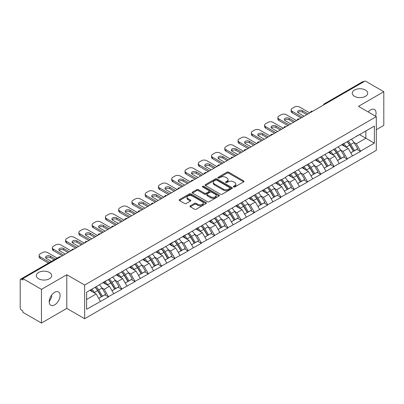 <?xml version="1.0" encoding="UTF-8"?>
<svg xmlns="http://www.w3.org/2000/svg" width="404" height="404" viewBox="0 0 404 404"><rect width="100%" height="100%" fill="white"/><g stroke="black" fill="none" stroke-linecap="round" stroke-linejoin="round"><path stroke-width="0.61" d="M49.45 272.473A7.696 4.444 0 0 0 41.062 271.508A7.696 4.444 0 0 0 36.315 275.614A7.696 4.444 0 0 0 38.567 278.755A7.696 4.444 0 0 0 46.955 279.719A7.696 4.444 0 0 0 51.707 275.614A7.696 4.444 0 0 0 49.45 272.473M365.433 90.042A7.696 4.444 0 0 0 357.045 89.082A7.696 4.444 0 0 0 352.293 93.183A7.696 4.444 0 0 0 354.55 96.329A7.696 4.444 0 0 0 362.938 97.288A7.696 4.444 0 0 0 367.685 93.183A7.696 4.444 0 0 0 365.433 90.042M233.613 186.941A0.828 0.475 0 0 0 234.785 186.941L243.652 181.82A1.182 0.682 0 0 0 243.996 181.34A1.182 0.682 0 0 0 243.652 180.861L228.629 172.185A1.182 0.682 0 0 0 226.957 172.185L218.089 177.306A0.828 0.475 0 0 0 217.847 177.644A0.828 0.475 0 0 0 218.089 177.977A0.828 0.475 0 0 0 219.256 177.977L220.407 177.316A3.777 2.182 0 0 1 225.745 177.316L226.998 178.038A3.777 2.182 0 0 1 228.103 179.583A3.777 2.182 0 0 1 226.998 181.123L225.851 181.785A0.828 0.475 0 0 0 225.609 182.123A0.828 0.475 0 0 0 225.851 182.462A0.828 0.475 0 0 0 227.018 182.462L228.169 181.8A3.777 2.182 0 0 1 233.507 181.8L234.759 182.522A3.777 2.182 0 0 1 235.865 184.062A3.777 2.182 0 0 1 234.759 185.603L233.613 186.269A0.828 0.475 0 0 0 233.371 186.608A0.828 0.475 0 0 0 233.613 186.941L233.613 186.269M51.571 295.173L51.707 296.9L49.202 302.01M54.636 292.309A7.696 4.444 -60 0 1 58.484 291.925A7.696 4.444 -60 0 1 59.666 298.091A7.696 4.444 -60 0 1 54.636 304.874A7.696 4.444 -60 0 1 50.788 305.257A7.696 4.444 -60 0 1 49.611 299.091A7.696 4.444 -60 0 1 54.636 292.309M368.18 111.953A7.696 4.444 -60 0 1 370.62 109.878A7.696 4.444 -60 0 1 374.468 109.494A7.696 4.444 -60 0 1 375.483 116.17M190.314 205.818A1.182 0.682 0 0 0 189.971 206.303A1.182 0.682 0 0 0 190.314 206.782L194.531 209.216A1.182 0.682 0 0 0 196.203 209.216L206.05 203.53A1.182 0.682 0 0 0 206.393 203.05A1.182 0.682 0 0 0 206.05 202.566L191.026 193.895A1.182 0.682 0 0 0 189.355 193.895L179.507 199.581A1.182 0.682 0 0 0 179.164 200.061A1.182 0.682 0 0 0 179.507 200.546L184.598 203.485A1.182 0.682 0 0 0 186.269 203.485L190.481 201.051A1.182 0.682 0 0 0 190.829 200.566A1.182 0.682 0 0 0 190.481 200.086L187.956 198.627A3.156 1.823 0 0 1 187.032 197.339A3.156 1.823 0 0 1 188.981 195.657A3.156 1.823 0 0 1 192.425 196.051L202.313 201.763A3.156 1.823 0 0 1 203.237 203.05A3.156 1.823 0 0 1 201.288 204.732A3.156 1.823 0 0 1 197.849 204.338L196.203 203.389A1.182 0.682 0 0 0 194.531 203.389L190.314 205.818L190.314 206.782M66.796 274.73L41.46 289.36L22.836 278.609L365.176 80.962L383.8 91.713L358.459 106.343L376.316 116.65L84.653 285.042L66.796 274.73L66.796 308.409L84.653 318.721L84.653 285.042M220.488 194.233A1.182 0.682 0 0 0 222.16 194.233L232.007 188.547A1.182 0.682 0 0 0 232.351 188.062A1.182 0.682 0 0 0 232.007 187.582L216.983 178.906A1.182 0.682 0 0 0 215.312 178.906L205.464 184.593A1.182 0.682 0 0 0 205.121 185.077A1.182 0.682 0 0 0 205.464 185.557L220.488 194.233M202.914 187.123A0.828 0.475 0 0 1 203.752 187.239L219.013 196.046L209.181 201.722A1.182 0.682 0 0 1 207.51 201.722L192.486 193.051L192.486 192.087A1.182 0.682 0 0 0 192.142 192.567A1.182 0.682 0 0 0 192.486 193.051M192.486 192.087L196.703 189.653A1.182 0.682 0 0 1 198.369 189.653L204.464 193.173A1.182 0.682 0 0 0 206.131 193.173L208.929 191.557A1.182 0.682 0 0 0 209.272 191.077A1.182 0.682 0 0 0 208.929 190.592L202.586 186.931A0.828 0.475 0 0 1 202.343 186.592A0.828 0.475 0 0 1 202.853 186.153A0.828 0.475 0 0 1 203.752 186.254L219.029 195.076A1.182 0.682 0 0 1 219.372 195.556A1.182 0.682 0 0 1 219.029 196.036L219.029 195.076M84.653 318.721L376.316 150.328L376.316 116.65M95.086 287.315A8.055 4.651 -120 0 1 97.844 290.542L101.601 296.738L104.873 294.849L108.504 296.945L104.257 289.289L101.899 287.926M108.504 296.945L86.613 309.292L86.613 292.208L161.565 248.637L161.565 248.935L280.952 179.709L280.952 180.007L286.138 177.013L286.138 176.715L374.362 126.078L374.362 143.162L360.545 151.141L356.293 143.773L353.934 142.415M347.122 141.804A8.055 4.651 -120 0 1 349.884 145.026L353.636 151.227L356.914 149.339L360.545 151.434L360.545 151.141M360.545 151.434L347.278 158.797L343.026 151.434L340.673 150.076M333.861 149.46A8.055 4.651 -120 0 1 336.618 152.687L340.375 158.888L343.647 156.994L347.278 159.09L347.278 158.797M347.278 159.09L334.012 166.458L329.76 159.09L327.407 157.732M320.594 157.121A8.055 4.651 -120 0 1 323.351 160.343L327.109 166.544L330.381 164.655L334.012 166.751L334.012 166.458M334.012 166.751L320.746 174.114L316.499 166.751L314.14 165.393M307.328 164.776A8.055 4.651 -120 0 1 310.085 168.003L313.842 174.205L317.115 172.311L320.746 174.412L320.746 174.114M320.746 174.412L307.484 181.775L303.232 174.412L300.874 173.048M294.061 172.437A8.055 4.651 -120 0 1 296.824 175.659L300.576 181.861L303.853 179.972L307.484 182.068L307.484 181.775M307.484 182.068L294.218 189.431L289.966 182.068L287.613 180.709M280.8 180.093A8.055 4.651 -120 0 1 283.558 183.32L287.31 189.521L290.587 187.628L294.218 189.728L294.218 189.431M294.218 189.728L280.952 197.091L276.7 189.728L274.346 188.365M267.534 187.754A8.055 4.651 -120 0 1 270.291 190.981L274.048 197.177L277.321 195.289L280.952 197.384L280.952 197.091M280.952 197.384L267.685 204.747L263.438 197.384L261.08 196.026M254.268 195.41A8.055 4.651 -120 0 1 257.025 198.637L260.782 204.838L264.054 202.949L267.685 205.045L267.685 204.747M267.685 205.045L254.424 212.408L250.172 205.045L247.814 203.682M241.001 203.071A8.055 4.651 -120 0 1 243.763 206.298L247.516 212.494L250.788 210.605L254.424 212.701L254.424 212.408M254.424 212.701L241.158 220.069L236.906 212.701L234.552 211.343M227.74 210.731A8.055 4.651 -120 0 1 230.497 213.953L234.249 220.155L237.527 218.266L241.158 220.362L241.158 220.069M241.158 220.362L227.891 227.725L223.639 220.362L221.286 219.003M214.474 218.387A8.055 4.651 -120 0 1 217.231 221.614L220.988 227.811L224.26 225.922L227.891 228.018L227.891 227.725M227.891 228.018L214.625 235.386L210.378 228.018L208.02 226.659M201.207 226.048A8.055 4.651 -120 0 1 203.964 229.27L207.722 235.471L210.994 233.583L214.625 235.678L214.625 235.386M214.625 235.678L201.364 243.041L197.112 235.678L194.753 234.32M187.941 233.704A8.055 4.651 -120 0 1 190.703 236.931L194.455 243.127L197.728 241.238L201.364 243.334L201.364 243.041M201.364 243.334L188.097 250.702L183.845 243.334L181.492 241.976M174.679 241.365A8.055 4.651 -120 0 1 177.437 244.587L181.189 250.788L184.466 248.899L188.097 250.995L188.097 250.702M188.097 250.995L174.831 258.358L170.579 250.995L168.226 249.637M161.413 249.021A8.055 4.651 -120 0 1 164.17 252.248L167.928 258.449L171.2 256.555L174.831 258.656L174.831 258.358M174.831 258.656L161.565 266.019L157.318 258.656L154.959 257.292M148.147 256.681A8.055 4.651 -120 0 1 150.904 259.903L154.661 266.105L157.934 264.216L161.565 266.312L161.565 266.019M161.565 266.312L148.303 273.675L144.051 266.312L141.693 264.953M134.88 264.337A8.055 4.651 -120 0 1 137.643 267.564L141.395 273.766L144.667 271.872L148.303 273.973L148.303 273.675M148.303 273.973L135.037 281.336L130.785 273.973L128.432 272.609M121.619 271.998A8.055 4.651 -120 0 1 124.376 275.22L128.129 281.421L131.406 279.533L135.037 281.628L135.037 281.336M135.037 281.628L121.771 288.991L117.519 281.628L115.165 280.27M108.353 279.654A8.055 4.651 -120 0 1 111.11 282.881L114.867 289.082L118.14 287.188L121.771 289.289L121.771 288.991M121.771 289.289L108.504 296.652M104 281.876L108.504 279.568M104.257 289.289L109.444 286.295L102.894 282.512M113.696 293.658L109.444 286.295M117.266 274.215L121.771 271.907M117.519 281.628L122.705 278.634L116.16 274.856M126.957 285.997L122.705 278.634M130.532 266.559L135.037 264.251M130.785 273.973L135.971 270.978L129.426 267.196M140.223 278.341L135.971 270.978M143.794 258.898L148.303 256.591M144.051 266.312L149.238 263.317L142.688 259.54M153.49 270.68L149.238 263.317M157.06 251.243L161.565 248.935M157.318 258.656L162.504 255.661L155.954 251.879M166.756 263.024L162.504 255.661M170.326 243.582L174.831 241.274M170.579 250.995L175.765 248L169.22 244.218M180.017 255.363L175.765 248M183.593 235.921L188.097 233.618M183.845 243.334L189.032 240.34L182.487 236.562M193.284 247.708L189.032 240.34M196.854 228.265L201.364 225.957M197.112 235.678L202.298 232.684L195.748 228.901M206.55 240.047L202.298 232.684M210.12 220.604L214.625 218.296M210.378 228.018L215.564 225.023L209.014 221.246M219.816 232.391L215.564 225.023M223.387 212.948L227.891 210.641M223.639 220.362L228.826 217.367L222.281 213.585M233.078 224.73L228.826 217.367M236.653 205.288L241.158 202.98M236.906 212.701L242.092 209.706L235.547 205.929M246.344 217.074L242.092 209.706M249.914 197.632L254.424 195.324M250.172 205.045L255.358 202.05L248.808 198.268M259.61 209.413L255.358 202.05M263.181 189.971L267.685 187.663M263.438 197.384L268.625 194.39L262.075 190.612M272.877 201.753L268.625 194.39M276.447 182.315L280.952 180.007M276.7 189.728L281.886 186.734L275.341 182.951M286.138 194.097L281.886 186.734M289.713 174.654L294.218 172.346M289.966 182.068L295.152 179.073L288.608 175.296M299.404 186.436L295.152 179.073M302.975 166.998L307.484 164.691M303.232 174.412L308.419 171.417L301.869 167.635M312.671 178.78L308.419 171.417M316.241 159.338L320.746 157.03M316.499 166.751L321.685 163.756L315.135 159.974M325.937 171.119L321.685 163.756M329.507 151.682L334.012 149.374M329.76 159.09L334.946 156.096L328.401 152.318M339.198 163.463L334.946 156.096M342.774 144.021L347.278 141.713M343.026 151.434L348.213 148.44L341.668 144.657M352.465 155.803L348.213 148.44M363.903 81.699L325.382 103.934M324.841 104.247A1.803 1.04 120 0 1 325.296 103.889A1.803 1.04 60 0 0 324.397 103.798L362.913 81.558A1.803 1.04 60 0 1 363.817 81.648M356.035 136.36L360.545 134.057M356.293 143.773L365.857 138.254L365.857 130.987L374.362 126.078M359.565 134.618L374.362 143.162M376.316 129.709L383.8 125.392L383.8 91.713M41.46 289.36L41.46 323.038L22.836 312.287L22.836 310.817L21.478 310.03A1.803 1.04 -120 0 1 20.2 307.823L20.2 280.033A1.803 1.04 -120 0 1 20.574 279.209A1.803 1.04 -120 0 1 21.478 279.295L22.836 280.083L22.836 278.609M41.46 323.038L66.796 308.409M86.613 299.475L96.177 293.95L89.885 290.319M100.429 301.313L96.177 293.95M349.697 145.172L350.116 145.415M336.431 152.828L336.85 153.071M323.165 160.489L323.589 160.731M309.898 168.145L310.322 168.392M296.637 175.806L297.056 176.048M283.371 183.466L283.79 183.709M270.104 191.122L270.529 191.365M256.838 198.783L257.262 199.026M243.577 206.439L243.996 206.681M230.31 214.1L230.729 214.342M217.044 221.756L217.468 221.998M203.778 229.416L204.202 229.659M190.516 237.072L190.935 237.315M177.25 244.733L177.669 244.976M163.984 252.389L164.408 252.636M150.717 260.05L151.141 260.292M137.456 267.706L137.875 267.953M124.19 275.366L124.609 275.609M110.923 283.027L111.347 283.27M97.657 290.683L98.081 290.925M233.941 187.057L234.759 186.587A3.777 2.182 0 0 0 235.865 185.047L235.865 184.062M228.103 179.583L228.103 180.563A3.777 2.182 0 0 1 226.998 182.108L226.179 182.578M243.632 181.83L228.629 173.165A1.182 0.682 0 0 0 226.957 173.165L218.418 178.098M232.007 187.582L232.007 188.547L216.983 179.891A1.182 0.682 0 0 0 215.312 179.891L205.479 185.567M229.921 188.4A0.828 0.475 0 0 0 230.164 188.062A0.828 0.475 0 0 0 229.921 187.724L216.731 180.113A0.828 0.475 0 0 0 215.564 180.113L214.352 180.81A3.777 2.182 0 0 0 213.246 182.35A3.777 2.182 0 0 0 214.352 183.896L223.367 189.097A3.777 2.182 0 0 0 228.709 189.097L229.921 188.4L229.921 189.38A0.828 0.475 0 0 0 230.164 189.047L230.164 188.062M213.246 182.35L213.246 183.335A3.777 2.182 0 0 0 214.352 184.875L214.352 183.896M229.921 189.38L228.709 190.082A3.777 2.182 0 0 1 223.367 190.082L214.352 184.875M192.501 193.061L196.703 190.632L196.703 189.653M209.272 191.077L209.272 192.057A1.182 0.682 0 0 1 208.929 192.536L206.131 194.152A1.182 0.682 0 0 1 204.464 194.152L198.369 190.632A1.182 0.682 0 0 0 196.703 190.632M210.787 196.819A3.156 1.823 0 0 0 214.226 197.218A3.156 1.823 0 0 0 216.175 195.531A3.156 1.823 0 0 0 215.251 194.243L211.767 192.233A1.182 0.682 0 0 0 210.095 192.233L207.303 193.844A1.182 0.682 0 0 0 206.954 194.329A1.182 0.682 0 0 0 207.303 194.809L210.787 196.819L210.787 197.803A3.156 1.823 0 0 0 214.226 198.197A3.156 1.823 0 0 0 216.175 196.516L216.175 195.531M206.954 194.329L206.954 195.309A1.182 0.682 0 0 0 207.303 195.788L207.303 194.809M210.787 197.803L207.303 195.788M203.237 203.05L203.237 204.03A3.156 1.823 0 0 1 201.288 205.717A3.156 1.823 0 0 1 197.849 205.318L196.203 204.368A1.182 0.682 0 0 0 194.531 204.368L190.329 206.792M187.032 197.339L187.032 198.319A3.156 1.823 0 0 0 187.956 199.611L187.956 198.627M190.466 201.061L187.956 199.611M206.05 202.566L206.05 203.53L191.026 194.874A1.182 0.682 0 0 0 189.355 194.874L179.522 200.551M309.777 112.943L299.576 107.055A3.606 2.081 0 0 0 294.476 107.055L292.178 108.378A3.606 2.081 0 0 0 291.122 109.853A3.606 2.081 0 0 0 292.178 111.327L292.178 112.797L301.106 117.953M292.178 112.797A3.606 2.081 180 0 1 291.122 111.327L291.122 109.853M297.905 112.554A2.828 1.631 180 0 1 302.424 112.135L306.803 114.665M292.178 111.327L302.379 117.216M304.081 116.236L298.425 112.968A2.828 1.631 180 0 1 297.602 111.817A2.828 1.631 180 0 1 299.344 110.307A2.828 1.631 180 0 1 302.424 110.661L308.08 113.928M351.44 139.309A9.863 5.691 60 0 1 354.025 142.561L350.753 144.45A9.863 5.691 -120 0 0 348.167 141.198M350.753 144.45L354.505 150.652L357.782 148.758L354.025 142.561M353.636 151.227L354.505 150.652M356.914 149.339L357.782 148.758M342.531 144.162A8.055 4.651 60 0 1 344.753 146.44M343.789 143.728A9.863 5.691 60 0 1 346.374 146.98L346.743 147.591M350.778 152.879L353.399 151.288L349.647 145.087A9.863 5.691 -120 0 0 347.061 141.839M353.399 151.288L350.743 152.823M296.516 120.604L286.31 114.711A3.606 2.081 0 0 0 281.209 114.711L278.911 116.039A3.606 2.081 0 0 0 277.856 117.508A3.606 2.081 0 0 0 278.911 118.983L278.911 120.458L287.84 125.609M278.911 120.458A3.606 2.081 180 0 1 277.856 118.983L277.856 117.508M284.638 120.21A2.828 1.631 180 0 1 289.158 119.791L293.536 122.321M278.911 118.983L289.118 124.876M290.814 123.892L285.163 120.629A2.828 1.631 180 0 1 284.335 119.473A2.828 1.631 180 0 1 286.077 117.968A2.828 1.631 180 0 1 289.158 118.322L294.814 121.584M338.173 146.97A9.863 5.691 60 0 1 340.759 150.217L337.486 152.111A9.863 5.691 -120 0 0 334.901 148.859M337.486 152.111L341.239 158.307L344.516 156.419L340.759 150.217M340.375 158.888L341.239 158.307M343.647 156.994L344.516 156.419M329.265 151.818A8.055 4.651 60 0 1 331.487 154.101M330.522 151.389A9.863 5.691 60 0 1 333.108 154.636L333.477 155.247M337.512 160.54L340.138 158.949L336.381 152.747A9.863 5.691 -120 0 0 333.795 149.495M340.138 158.949L337.481 160.479M283.249 128.26L273.043 122.372A3.606 2.081 0 0 0 267.943 122.372L265.645 123.695A3.606 2.081 0 0 0 264.59 125.169A3.606 2.081 0 0 0 265.645 126.644L265.645 128.113L274.574 133.269M265.645 128.113A3.606 2.081 180 0 1 264.59 126.644L264.59 125.169M271.372 127.871A2.828 1.631 180 0 1 275.892 127.452L280.27 129.982M265.645 126.644L275.851 132.532M277.553 131.553L271.897 128.285A2.828 1.631 180 0 1 271.069 127.134A2.828 1.631 180 0 1 272.816 125.624A2.828 1.631 180 0 1 275.892 125.977L281.548 129.245M324.912 154.626A9.863 5.691 60 0 1 327.493 157.878L324.22 159.767A9.863 5.691 -120 0 0 321.635 156.52M324.22 159.767L327.977 165.968L331.25 164.08L327.493 157.878M327.109 166.544L327.977 165.968M330.381 164.655L331.25 164.08M315.999 159.479A8.055 4.651 60 0 1 318.221 161.757M317.256 159.045A9.863 5.691 60 0 1 319.842 162.297L320.21 162.908M324.245 168.195L326.871 166.605L323.114 160.403A9.863 5.691 -120 0 0 320.534 157.156M326.871 166.605L324.215 168.14M269.983 135.921L259.782 130.027A3.606 2.081 0 0 0 254.677 130.027L252.384 131.356A3.606 2.081 0 0 0 251.323 132.83A3.606 2.081 0 0 0 252.384 134.3L252.384 135.774L261.312 140.93M252.384 135.774A3.606 2.081 180 0 1 251.323 134.3L251.323 132.83M258.111 135.527A2.828 1.631 180 0 1 262.63 135.113L267.009 137.638M252.384 134.3L262.585 140.193M264.287 139.208L258.631 135.946A2.828 1.631 180 0 1 257.803 134.79A2.828 1.631 180 0 1 259.55 133.285A2.828 1.631 180 0 1 262.63 133.638L268.281 136.9M311.646 162.287A9.863 5.691 60 0 1 314.231 165.534L310.954 167.428A9.863 5.691 -120 0 0 308.373 164.175M310.954 167.428L314.711 173.624L317.983 171.735L314.231 165.534M313.842 174.205L314.711 173.624M317.115 172.311L317.983 171.735M302.732 167.135A8.055 4.651 60 0 1 304.954 169.417M303.995 166.706A9.863 5.691 60 0 1 306.575 169.953L306.949 170.564M310.984 175.856L313.605 174.265L309.853 168.064A9.863 5.691 -120 0 0 307.267 164.812M313.605 174.265L310.949 175.796M256.717 143.577L246.516 137.688A3.606 2.081 0 0 0 241.41 137.688L239.118 139.011A3.606 2.081 0 0 0 238.062 140.486A3.606 2.081 0 0 0 239.118 141.961L239.118 143.43L248.046 148.586M239.118 143.43A3.606 2.081 180 0 1 238.062 141.961L238.062 140.486M244.844 143.188A2.828 1.631 180 0 1 249.364 142.769L253.742 145.299M239.118 141.961L249.319 147.849M251.02 146.869L245.364 143.602A2.828 1.631 180 0 1 244.541 142.45A2.828 1.631 180 0 1 246.283 140.94A2.828 1.631 180 0 1 249.364 141.294L255.02 144.561M298.379 169.943A9.863 5.691 60 0 1 300.965 173.195L297.692 175.083A9.863 5.691 -120 0 0 295.107 171.836M297.692 175.083L301.445 181.285L304.722 179.396L300.965 173.195M300.576 181.861L301.445 181.285M303.853 179.972L304.722 179.396M289.471 174.796A8.055 4.651 60 0 1 291.693 177.073M290.729 174.361A9.863 5.691 60 0 1 293.309 177.614L293.683 178.225M297.718 183.512L300.339 181.921L296.587 175.725A9.863 5.691 -120 0 0 294.001 172.473M300.339 181.921L297.682 183.456M243.455 151.237L233.249 145.344A3.606 2.081 0 0 0 228.149 145.344L225.851 146.672A3.606 2.081 0 0 0 224.796 148.147A3.606 2.081 0 0 0 225.851 149.616L225.851 151.091L234.78 156.247M225.851 151.091A3.606 2.081 180 0 1 224.796 149.616L224.796 148.147M231.578 150.844A2.828 1.631 180 0 1 236.098 150.429L240.476 152.954M225.851 149.616L236.057 155.51M237.754 154.525L232.103 151.263A2.828 1.631 180 0 1 231.275 150.106A2.828 1.631 180 0 1 233.017 148.601A2.828 1.631 180 0 1 236.098 148.955L241.754 152.217M285.113 177.603A9.863 5.691 60 0 1 287.699 180.851L284.426 182.744A9.863 5.691 -120 0 0 281.841 179.492M284.426 182.744L288.178 188.941L291.456 187.052L287.699 180.851M287.31 189.521L288.178 188.941M290.587 187.628L291.456 187.052M276.205 182.451A8.055 4.651 60 0 1 278.427 184.734M277.462 182.022A9.863 5.691 60 0 1 280.048 185.269L280.416 185.88M284.451 191.173L287.077 189.582L283.32 183.381A9.863 5.691 -120 0 0 280.735 180.133M287.077 189.582L284.421 191.117M230.189 158.898L219.983 153.005A3.606 2.081 0 0 0 214.883 153.005L212.585 154.328A3.606 2.081 0 0 0 211.529 155.803A3.606 2.081 0 0 0 212.585 157.277L212.585 158.747L221.513 163.903M212.585 158.747A3.606 2.081 180 0 1 211.529 157.277L211.529 155.803M218.311 158.504A2.828 1.631 180 0 1 222.831 158.085L227.21 160.615M212.585 157.277L222.791 163.166M224.493 162.186L218.837 158.918A2.828 1.631 180 0 1 218.008 157.767A2.828 1.631 180 0 1 219.756 156.262A2.828 1.631 180 0 1 222.831 156.616L228.487 159.878M271.852 185.259A9.863 5.691 60 0 1 274.432 188.511L271.16 190.4A9.863 5.691 -120 0 0 268.574 187.153M271.16 190.4L274.917 196.602L278.189 194.713L274.432 188.511M274.048 197.177L274.917 196.602M277.321 195.289L278.189 194.713M262.938 190.112A8.055 4.651 60 0 1 265.16 192.39M264.196 189.678A9.863 5.691 60 0 1 266.781 192.93L267.15 193.541M271.185 198.829L273.811 197.238L270.054 191.042A9.863 5.691 -120 0 0 267.473 187.789M273.811 197.238L271.155 198.773M216.923 166.554L206.722 160.666A3.606 2.081 0 0 0 201.616 160.666L199.323 161.989A3.606 2.081 0 0 0 198.263 163.463A3.606 2.081 0 0 0 199.323 164.933L199.323 166.408L208.252 171.564M199.323 166.408A3.606 2.081 180 0 1 198.263 164.933L198.263 163.463M205.05 166.16A2.828 1.631 180 0 1 209.57 165.746L213.948 168.271M199.323 164.933L209.524 170.826M211.226 169.842L205.57 166.579A2.828 1.631 180 0 1 204.742 165.428A2.828 1.631 180 0 1 206.489 163.918A2.828 1.631 180 0 1 209.57 164.271L215.221 167.539M258.585 192.92A9.863 5.691 60 0 1 261.171 196.172L257.893 198.061A9.863 5.691 -120 0 0 255.313 194.809M257.893 198.061L261.651 204.262L264.923 202.369L261.171 196.172M260.782 204.838L261.651 204.262M264.054 202.949L264.923 202.369M249.672 197.773A8.055 4.651 60 0 1 251.894 200.051M250.934 197.339A9.863 5.691 60 0 1 253.515 200.586L253.889 201.197M257.919 206.489L260.545 204.899L256.793 198.697A9.863 5.691 -120 0 0 254.207 195.45M260.545 204.899L257.888 206.434M203.656 174.215L193.455 168.322A3.606 2.081 0 0 0 188.35 168.322L186.057 169.65A3.606 2.081 0 0 0 185.002 171.119A3.606 2.081 0 0 0 186.057 172.594L186.057 174.068L194.986 179.219M186.057 174.068A3.606 2.081 180 0 1 185.002 172.594L185.002 171.119M191.784 173.821A2.828 1.631 180 0 1 196.304 173.402L200.682 175.932M186.057 172.594L196.258 178.482M197.96 177.502L192.304 174.24A2.828 1.631 180 0 1 191.481 173.084A2.828 1.631 180 0 1 193.223 171.579A2.828 1.631 180 0 1 196.304 171.932L201.96 175.195M245.319 200.581A9.863 5.691 60 0 1 247.904 203.828L244.632 205.717A9.863 5.691 -120 0 0 242.047 202.47M244.632 205.717L248.384 211.918L251.657 210.029L247.904 203.828M247.516 212.494L248.384 211.918M250.788 210.605L251.657 210.029M236.411 205.429A8.055 4.651 60 0 1 238.633 207.707M237.668 204.995A9.863 5.691 60 0 1 240.249 208.247L240.622 208.858M244.657 214.145L247.278 212.554L243.526 206.358A9.863 5.691 -120 0 0 240.941 203.106M247.278 212.554L244.622 214.09M190.395 181.871L180.189 175.982A3.606 2.081 0 0 0 175.089 175.982L172.791 177.306A3.606 2.081 0 0 0 171.735 178.78A3.606 2.081 0 0 0 172.791 180.25L172.791 181.724L181.719 186.88M172.791 181.724A3.606 2.081 180 0 1 171.735 180.25L171.735 178.78M178.518 181.477A2.828 1.631 180 0 1 183.037 181.063L187.416 183.588M172.791 180.25L182.997 186.143M184.694 185.163L179.043 181.896A2.828 1.631 180 0 1 178.214 180.745A2.828 1.631 180 0 1 179.957 179.235A2.828 1.631 180 0 1 183.037 179.588L188.693 182.855M232.053 208.237A9.863 5.691 60 0 1 234.638 211.489L231.366 213.378A9.863 5.691 -120 0 0 228.78 210.125M231.366 213.378L235.118 219.579L238.395 217.685L234.638 211.489M234.249 220.155L235.118 219.579M237.527 218.266L238.395 217.685M223.144 213.09A8.055 4.651 60 0 1 225.366 215.367M224.402 212.656A9.863 5.691 60 0 1 226.987 215.908L227.356 216.519M231.391 221.806L234.017 220.215L230.26 214.014A9.863 5.691 -120 0 0 227.674 210.767M234.017 220.215L231.361 221.751M177.129 189.532L166.923 183.638A3.606 2.081 0 0 0 161.822 183.638L159.524 184.966A3.606 2.081 0 0 0 158.469 186.436A3.606 2.081 0 0 0 159.524 187.911L159.524 189.385L168.453 194.536M159.524 189.385A3.606 2.081 180 0 1 158.469 187.911L158.469 186.436M165.251 189.138A2.828 1.631 180 0 1 169.771 188.719L174.149 191.249M159.524 187.911L169.731 193.799M171.432 192.819L165.776 189.557A2.828 1.631 180 0 1 164.948 188.4A2.828 1.631 180 0 1 166.69 186.895A2.828 1.631 180 0 1 169.771 187.249L175.427 190.511M218.791 215.898A9.863 5.691 60 0 1 221.372 219.145L218.099 221.033A9.863 5.691 -120 0 0 215.514 217.786M218.099 221.033L221.857 227.235L225.129 225.346L221.372 219.145M220.988 227.811L221.857 227.235M224.26 225.922L225.129 225.346M209.878 220.746A8.055 4.651 60 0 1 212.1 223.028M211.135 220.316A9.863 5.691 60 0 1 213.721 223.564L214.09 224.175M218.125 229.462L220.751 227.876L216.993 221.675A9.863 5.691 -120 0 0 214.413 218.423M220.751 227.876L218.094 229.406M163.862 197.187L153.661 191.299A3.606 2.081 0 0 0 148.556 191.299L146.263 192.622A3.606 2.081 0 0 0 145.203 194.097A3.606 2.081 0 0 0 146.263 195.566L146.263 197.041L155.192 202.197M146.263 197.041A3.606 2.081 180 0 1 145.203 195.566L145.203 194.097M151.99 196.798A2.828 1.631 180 0 1 156.51 196.379L160.888 198.909M146.263 195.566L156.464 201.46M158.166 200.48L152.51 197.213A2.828 1.631 180 0 1 151.682 196.061A2.828 1.631 180 0 1 153.429 194.551A2.828 1.631 180 0 1 156.51 194.905L162.161 198.172M205.525 223.553A9.863 5.691 60 0 1 208.111 226.806L204.833 228.694A9.863 5.691 -120 0 0 202.252 225.442M204.833 228.694L208.59 234.896L211.863 233.002L208.111 226.806M207.722 235.471L208.59 234.896M210.994 233.583L211.863 233.002M196.612 228.406A8.055 4.651 60 0 1 198.834 230.684M197.874 227.972A9.863 5.691 60 0 1 200.455 231.224L200.828 231.835M204.858 237.123L207.484 235.532L203.727 229.331A9.863 5.691 -120 0 0 201.147 226.083M207.484 235.532L204.828 237.067M150.596 204.848L140.395 198.955A3.606 2.081 0 0 0 135.29 198.955L132.997 200.283A3.606 2.081 0 0 0 131.941 201.753A3.606 2.081 0 0 0 132.997 203.227L132.997 204.702L141.925 209.853M132.997 204.702A3.606 2.081 180 0 1 131.941 203.227L131.941 201.753M138.724 204.454A2.828 1.631 180 0 1 143.243 204.035L147.622 206.565M132.997 203.227L143.198 209.121M144.9 208.136L139.244 204.873A2.828 1.631 180 0 1 138.421 203.717A2.828 1.631 180 0 1 140.163 202.212A2.828 1.631 180 0 1 143.243 202.566L148.899 205.828M192.259 231.214A9.863 5.691 60 0 1 194.844 234.461L191.572 236.35A9.863 5.691 -120 0 0 188.986 233.103M191.572 236.35L195.324 242.552L198.596 240.663L194.844 234.461M194.455 243.127L195.324 242.552M197.728 241.238L198.596 240.663M183.345 236.062A8.055 4.651 60 0 1 185.572 238.345M184.608 235.633A9.863 5.691 60 0 1 187.188 238.88L187.562 239.491M191.597 244.784L194.218 243.193L190.466 236.991A9.863 5.691 -120 0 0 187.88 233.739M194.218 243.193L191.562 244.723M137.335 212.504L127.129 206.616A3.606 2.081 0 0 0 122.028 206.616L119.73 207.939A3.606 2.081 0 0 0 118.675 209.413A3.606 2.081 0 0 0 119.73 210.888L119.73 212.358L128.659 217.514M119.73 212.358A3.606 2.081 180 0 1 118.675 210.888L118.675 209.413M125.457 212.115A2.828 1.631 180 0 1 129.977 211.696L134.355 214.226M119.73 210.888L129.936 216.776M131.633 215.797L125.982 212.529A2.828 1.631 180 0 1 125.154 211.378A2.828 1.631 180 0 1 126.896 209.868A2.828 1.631 180 0 1 129.977 210.221L135.633 213.489M178.992 238.87A9.863 5.691 60 0 1 181.578 242.122L178.305 244.011A9.863 5.691 -120 0 0 175.72 240.764M178.305 244.011L182.058 250.212L185.335 248.319L181.578 242.122M181.189 250.788L182.058 250.212M184.466 248.899L185.335 248.319M170.084 243.723A8.055 4.651 60 0 1 172.306 246.001M171.341 243.289A9.863 5.691 60 0 1 173.927 246.541L174.296 247.152M178.331 252.439L180.957 250.849L177.199 244.647A9.863 5.691 -120 0 0 174.614 241.4M180.957 250.849L178.295 252.384M124.068 220.165L113.862 214.272A3.606 2.081 0 0 0 108.762 214.272L106.464 215.6A3.606 2.081 0 0 0 105.409 217.069A3.606 2.081 0 0 0 106.464 218.544L106.464 220.018L115.392 225.169M106.464 220.018A3.606 2.081 180 0 1 105.409 218.544L105.409 217.069M112.191 219.771A2.828 1.631 180 0 1 116.711 219.357L121.089 221.882M106.464 218.544L116.67 224.437M118.372 223.452L112.716 220.19A2.828 1.631 180 0 1 111.888 219.034A2.828 1.631 180 0 1 113.63 217.529A2.828 1.631 180 0 1 116.711 217.882L122.367 221.145M165.731 246.531A9.863 5.691 60 0 1 168.311 249.778L165.039 251.672A9.863 5.691 -120 0 0 162.453 248.42M165.039 251.672L168.796 257.868L172.069 255.979L168.311 249.778M167.928 258.449L168.796 257.868M171.2 256.555L172.069 255.979M156.818 251.379A8.055 4.651 60 0 1 159.04 253.662M158.075 250.95A9.863 5.691 60 0 1 160.661 254.197L161.029 254.808M165.064 260.1L167.69 258.51L163.933 252.308A9.863 5.691 -120 0 0 161.353 249.056M167.69 258.51L165.034 260.04M110.802 227.821L100.596 221.932A3.606 2.081 0 0 0 95.495 221.932L93.203 223.255A3.606 2.081 0 0 0 92.142 224.73A3.606 2.081 0 0 0 93.203 226.205L93.203 227.674L102.131 232.83M93.203 227.674A3.606 2.081 180 0 1 92.142 226.205L92.142 224.73M98.93 227.432A2.828 1.631 180 0 1 103.449 227.013L107.828 229.543M93.203 226.205L103.404 232.093M105.106 231.113L99.45 227.846A2.828 1.631 180 0 1 98.621 226.694A2.828 1.631 180 0 1 100.369 225.185A2.828 1.631 180 0 1 103.449 225.538L109.1 228.805M152.465 254.187A9.863 5.691 60 0 1 155.05 257.439L151.773 259.328A9.863 5.691 -120 0 0 149.192 256.08M151.773 259.328L155.53 265.529L158.802 263.64L155.05 257.439M154.661 266.105L155.53 265.529M157.934 264.216L158.802 263.64M143.551 259.04A8.055 4.651 60 0 1 145.773 261.317M144.809 258.605A9.863 5.691 60 0 1 147.394 261.858L147.768 262.469M151.798 267.756L154.424 266.165L150.667 259.969A9.863 5.691 -120 0 0 148.086 256.717M154.424 266.165L151.768 267.701M97.536 235.482L87.335 229.588A3.606 2.081 0 0 0 82.229 229.588L79.936 230.916A3.606 2.081 0 0 0 78.881 232.391A3.606 2.081 0 0 0 79.936 233.86L79.936 235.335L88.865 240.491M79.936 235.335A3.606 2.081 180 0 1 78.881 233.86L78.881 232.391M85.663 235.088A2.828 1.631 180 0 1 90.183 234.673L94.561 237.198M79.936 233.86L90.137 239.754M91.839 238.769L86.183 235.507A2.828 1.631 180 0 1 85.36 234.35A2.828 1.631 180 0 1 87.102 232.845A2.828 1.631 180 0 1 90.183 233.199L95.839 236.461M139.198 261.848A9.863 5.691 60 0 1 141.784 265.095L138.511 266.988A9.863 5.691 -120 0 0 135.926 263.736M138.511 266.988L142.264 273.185L145.536 271.296L141.784 265.095M141.395 273.766L142.264 273.185M144.667 271.872L145.536 271.296M130.285 266.696A8.055 4.651 60 0 1 132.512 268.978M131.547 266.266A9.863 5.691 60 0 1 134.128 269.513L134.502 270.125M138.537 275.417L141.158 273.826L137.405 267.625A9.863 5.691 -120 0 0 134.82 264.378M141.158 273.826L138.501 275.356M84.274 243.142L74.068 237.249A3.606 2.081 0 0 0 68.968 237.249L66.67 238.572A3.606 2.081 0 0 0 65.615 240.047A3.606 2.081 0 0 0 66.67 241.521L66.67 242.991L75.599 248.147M66.67 242.991A3.606 2.081 180 0 1 65.615 241.521L65.615 240.047M72.397 242.748A2.828 1.631 180 0 1 76.917 242.329L81.295 244.859M66.67 241.521L76.876 247.41M78.573 246.43L72.922 243.163A2.828 1.631 180 0 1 72.094 242.011A2.828 1.631 180 0 1 73.836 240.501A2.828 1.631 180 0 1 76.917 240.86L82.573 244.122M125.932 269.503A9.863 5.691 60 0 1 128.517 272.756L125.245 274.644A9.863 5.691 -120 0 0 122.659 271.397M125.245 274.644L128.997 280.846L132.275 278.957L128.517 272.756M128.129 281.421L128.997 280.846M131.406 279.533L132.275 278.957M117.024 274.356A8.055 4.651 60 0 1 119.246 276.634M118.281 273.922A9.863 5.691 60 0 1 120.867 277.174L121.235 277.785M125.27 283.073L127.896 281.482L124.139 275.286A9.863 5.691 -120 0 0 121.553 272.033M127.896 281.482L125.235 283.017M71.008 250.798L60.802 244.91A3.606 2.081 0 0 0 55.701 244.91L53.404 246.233A3.606 2.081 0 0 0 52.348 247.708A3.606 2.081 0 0 0 53.404 249.177L53.404 250.652L62.332 255.808M53.404 250.652A3.606 2.081 180 0 1 52.348 249.177L52.348 247.708M59.13 250.404A2.828 1.631 180 0 1 63.65 249.99L68.029 252.515M53.404 249.177L63.61 255.07M65.312 254.086L59.656 250.823A2.828 1.631 180 0 1 58.827 249.672A2.828 1.631 180 0 1 60.57 248.162A2.828 1.631 180 0 1 63.65 248.516L69.306 251.783M112.671 277.164A9.863 5.691 60 0 1 115.251 280.411L111.979 282.305A9.863 5.691 -120 0 0 109.393 279.053M111.979 282.305L115.736 288.501L119.008 286.613L115.251 280.411M114.867 289.082L115.736 288.501M118.14 287.188L119.008 286.613M103.757 282.012A8.055 4.651 60 0 1 105.979 284.295M105.015 281.583A9.863 5.691 60 0 1 107.6 284.83L107.969 285.441M112.004 290.734L114.63 289.143L110.873 282.941A9.863 5.691 -120 0 0 108.287 279.694M114.63 289.143L111.974 290.678M57.131 258.1L47.536 252.566A3.606 2.081 0 0 0 42.435 252.566L40.142 253.894A3.606 2.081 0 0 0 39.082 255.363A3.606 2.081 0 0 0 40.142 256.838L40.142 258.308L48.455 263.11M40.142 258.308A3.606 2.081 180 0 1 39.082 256.838L39.082 255.363M45.864 258.065A2.828 1.631 180 0 1 50.389 257.646L54.151 259.822M40.142 256.838L49.732 262.373M51.429 261.393L46.389 258.479A2.828 1.631 180 0 1 45.561 257.328A2.828 1.631 180 0 1 47.308 255.823A2.828 1.631 180 0 1 50.389 256.176L55.429 259.085M99.404 284.825A9.863 5.691 60 0 1 101.99 288.072L98.712 289.961A9.863 5.691 -120 0 0 96.132 286.714M98.712 289.961L102.47 296.162L105.742 294.274L101.99 288.072M101.601 296.738L102.47 296.162M104.873 294.849L105.742 294.274M90.708 289.845A8.055 4.651 60 0 1 92.713 291.951M91.748 289.239A9.863 5.691 60 0 1 94.334 292.491L94.708 293.102M98.738 298.389L101.364 296.799L97.606 290.602A9.863 5.691 -120 0 0 95.026 287.35M101.364 296.799L98.707 298.334M60.08 257.106L21.478 279.295M60.454 256.894A1.803 1.04 -60 0 0 59.994 257.06A1.803 1.04 -120 0 0 59.095 256.969L20.574 279.209M311.575 111.908A1.803 1.04 120 0 1 312.034 111.544A1.803 1.04 -60 0 1 312.489 111.378M298.309 119.569A1.803 1.04 120 0 1 298.768 119.205A1.803 1.04 -60 0 1 299.223 119.039M285.042 127.225A1.803 1.04 120 0 1 285.502 126.861A1.803 1.04 -60 0 1 285.961 126.694M271.781 134.886A1.803 1.04 120 0 1 272.235 134.522A1.803 1.04 -60 0 1 272.695 134.355M258.515 142.541A1.803 1.04 120 0 1 258.974 142.178A1.803 1.04 -60 0 1 259.429 142.011M245.248 150.202A1.803 1.04 120 0 1 245.708 149.839A1.803 1.04 -60 0 1 246.162 149.672M231.982 157.858A1.803 1.04 120 0 1 232.441 157.494A1.803 1.04 -60 0 1 232.901 157.333M218.721 165.519A1.803 1.04 120 0 1 219.175 165.155A1.803 1.04 -60 0 1 219.635 164.989M205.454 173.175A1.803 1.04 120 0 1 205.914 172.816A1.803 1.04 -60 0 1 206.368 172.649M192.188 180.835A1.803 1.04 120 0 1 192.647 180.472A1.803 1.04 -60 0 1 193.102 180.305M178.922 188.491A1.803 1.04 120 0 1 179.381 188.133A1.803 1.04 -60 0 1 179.841 187.966M165.66 196.152A1.803 1.04 120 0 1 166.115 195.788A1.803 1.04 -60 0 1 166.574 195.622M152.394 203.813A1.803 1.04 120 0 1 152.853 203.449A1.803 1.04 -60 0 1 153.308 203.283M139.127 211.469A1.803 1.04 120 0 1 139.587 211.105A1.803 1.04 -60 0 1 140.042 210.939M125.861 219.13A1.803 1.04 120 0 1 126.321 218.766A1.803 1.04 -60 0 1 126.78 218.599M112.6 226.785A1.803 1.04 120 0 1 113.054 226.422A1.803 1.04 -60 0 1 113.514 226.255M99.334 234.446A1.803 1.04 120 0 1 99.793 234.083A1.803 1.04 -60 0 1 100.248 233.916M86.067 242.102A1.803 1.04 120 0 1 86.527 241.738A1.803 1.04 -60 0 1 86.981 241.577M72.801 249.763A1.803 1.04 120 0 1 73.26 249.399A1.803 1.04 -60 0 1 73.72 249.233M234.759 186.587L234.759 185.603M225.851 182.462L225.851 181.785M226.998 182.108L226.998 181.123M218.089 177.977L218.089 177.306M226.957 173.165L226.957 172.185M228.629 173.165L228.629 172.185M243.652 181.82L243.652 180.861M205.464 185.557L205.464 184.593M215.312 179.891L215.312 178.906M216.983 179.891L216.983 178.906M223.367 190.082L223.367 189.097M228.709 190.082L228.709 189.097M198.369 190.632L198.369 189.653M204.464 194.152L204.464 193.173M206.131 194.152L206.131 193.173M208.929 192.536L208.929 191.557M203.752 187.239L203.752 186.254M194.531 204.368L194.531 203.389M196.203 204.368L196.203 203.389M197.849 205.318L197.849 204.338M190.481 201.051L190.481 200.086M179.507 200.546L179.507 199.581M189.355 194.874L189.355 193.895M191.026 194.874L191.026 193.895M349.647 145.087L346.374 146.98M302.424 112.135L302.424 110.661M336.381 152.747L333.108 154.636M289.158 119.791L289.158 118.322M323.114 160.403L319.842 162.297M275.892 127.452L275.892 125.977M309.853 168.064L306.575 169.953M262.63 135.113L262.63 133.638M296.587 175.725L293.309 177.614M249.364 142.769L249.364 141.294M283.32 183.381L280.048 185.269M236.098 150.429L236.098 148.955M270.054 191.042L266.781 192.93M222.831 158.085L222.831 156.616M256.793 198.697L253.515 200.586M209.57 165.746L209.57 164.271M243.526 206.358L240.249 208.247M196.304 173.402L196.304 171.932M230.26 214.014L226.987 215.908M183.037 181.063L183.037 179.588M216.993 221.675L213.721 223.564M169.771 188.719L169.771 187.249M203.727 229.331L200.455 231.224M156.51 196.379L156.51 194.905M190.466 236.991L187.188 238.88M143.243 204.035L143.243 202.566M177.199 244.647L173.927 246.541M129.977 211.696L129.977 210.221M163.933 252.308L160.661 254.197M116.711 219.357L116.711 217.882M150.667 259.969L147.394 261.858M103.449 227.013L103.449 225.538M137.405 267.625L134.128 269.513M90.183 234.673L90.183 233.199M124.139 275.286L120.867 277.174M76.917 242.329L76.917 240.86M110.873 282.941L107.6 284.83M63.65 249.99L63.65 248.516M97.606 290.602L94.334 292.491M50.389 257.646L50.389 256.176M324.397 103.798A1.803 1.803 0 0 0 323.528 105.005M312.61 111.312A1.803 1.803 0 0 0 310.262 112.665M299.344 118.968A1.803 1.803 0 0 0 297.001 120.321M286.082 126.629A1.803 1.803 0 0 0 283.734 127.982M272.816 134.285A1.803 1.803 0 0 0 270.468 135.643M259.55 141.945A1.803 1.803 0 0 0 257.202 143.299M246.283 149.601A1.803 1.803 0 0 0 243.94 150.96M233.022 157.262A1.803 1.803 0 0 0 230.674 158.615M219.756 164.918A1.803 1.803 0 0 0 217.408 166.276M206.489 172.579A1.803 1.803 0 0 0 204.141 173.932M193.223 180.234A1.803 1.803 0 0 0 190.88 181.593M179.962 187.895A1.803 1.803 0 0 0 177.614 189.249M166.695 195.556A1.803 1.803 0 0 0 164.347 196.91M153.429 203.212A1.803 1.803 0 0 0 151.081 204.565M140.163 210.873A1.803 1.803 0 0 0 137.82 212.226M126.901 218.529A1.803 1.803 0 0 0 124.553 219.882M113.635 226.189A1.803 1.803 0 0 0 111.287 227.543M100.369 233.845A1.803 1.803 0 0 0 98.02 235.204M87.102 241.506A1.803 1.803 0 0 0 84.759 242.86M73.841 249.162A1.803 1.803 0 0 0 71.493 250.52M60.575 256.823A1.803 1.803 0 0 0 59.095 256.969"/></g></svg>
